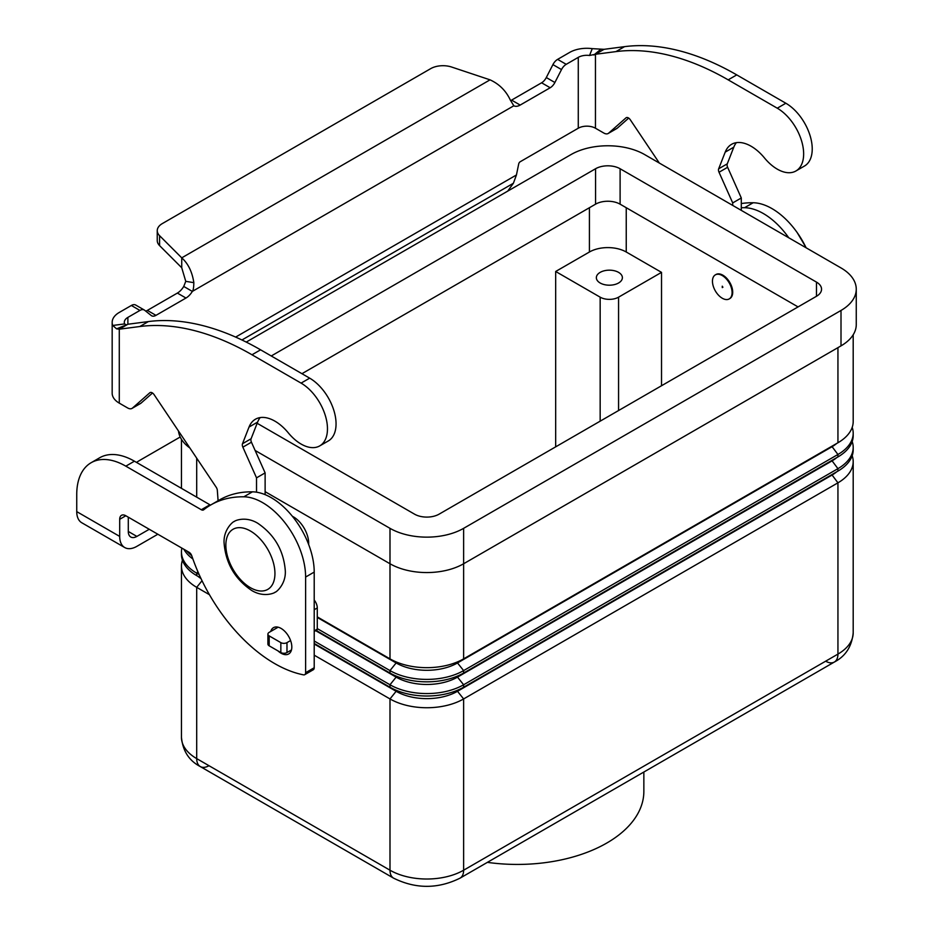 <?xml version="1.0" encoding="UTF-8"?>
<svg xmlns="http://www.w3.org/2000/svg" width="933" height="933" viewBox="0 0 933 933"><rect width="100%" height="100%" fill="white"/><g stroke="black" fill="none" stroke-linecap="round" stroke-linejoin="round"><path stroke-width="1.4" d="M127.879 317.395L127.879 324.241L148.382 321.57A303.726 175.357 60 0 1 260.587 349.817L309.674 378.157A37.32 21.541 60 0 1 322.445 389.341A37.32 21.541 60 0 1 328.334 440.936L319.739 445.892A37.32 21.541 -120 0 0 313.861 394.297A37.32 21.541 -120 0 0 301.079 383.113L251.992 354.773A303.726 175.357 -120 0 0 139.787 326.527L119.284 329.197L116.578 328.848L112.765 325.465A24.293 14.03 180 0 1 112.17 322.363A24.293 14.03 180 0 1 119.284 312.438L131.355 305.476A8.677 5.015 -60 0 1 135.693 305.044L144.277 310.001A8.677 5.015 120 0 0 139.938 310.432L127.879 317.395A12.152 7.009 0 0 0 124.311 322.363A12.152 7.009 0 0 0 124.614 323.914L126.305 324.906L127.879 324.241L119.284 329.197L119.284 403.138L127.669 407.978A8.677 5.015 -120 0 0 132.008 408.409A8.677 5.015 -120 0 0 132.486 408.071L149.805 392.781A4.338 2.507 60 0 1 150.05 392.606A4.338 2.507 60 0 1 154.12 394.682L216.176 487.201A4.338 2.507 60 0 1 217.331 490.338L218.089 500.741M795.919 170.984L804.503 166.016A37.32 21.541 -120 0 0 798.625 114.421A37.32 21.541 -120 0 0 785.843 103.236L736.755 74.897A303.726 175.357 -120 0 0 624.55 46.65L604.048 49.321L595.452 54.277L615.955 51.607A303.726 175.357 60 0 1 728.172 79.853L777.259 108.193A37.32 21.541 60 0 1 790.029 119.377A37.32 21.541 60 0 1 795.919 170.984A37.32 21.541 60 0 1 764.477 157.945A39.046 22.544 -120 0 0 731.589 144.312A39.046 22.544 -120 0 0 725.209 152.126L718.667 168.803A4.338 2.507 -120 0 0 719.028 172.255L732.708 202.928L732.708 205.412M659.328 163.042L630.288 119.762A4.338 2.507 -120 0 0 626.218 117.686A4.338 2.507 -120 0 0 625.985 117.861L608.654 133.151A8.677 5.015 60 0 1 608.188 133.489A8.677 5.015 60 0 1 603.849 133.057L595.452 128.218L595.452 54.277L589.551 55.479L592.245 48.644A24.293 14.03 180 0 0 569.69 52.4L557.619 59.374A8.677 5.015 120 0 0 552.919 64.61L546.295 77.544A8.677 5.015 -60 0 1 541.595 82.792L511.599 100.111A13.015 7.511 -60 0 1 510.596 100.624M145.7 311.097A8.677 5.015 120 0 0 147.367 310.397L177.375 293.079A13.015 7.511 120 0 0 183.743 286.443L185.76 281.346L181.737 267.759L159.578 245.601A17.354 10.018 180 0 1 157.245 240.586L157.245 230.673A17.354 10.018 0 0 0 159.578 235.676L181.737 257.846C188.151 263.561 192.186 271.83 193.842 282.652C193.737 287.714 193.224 290.63 192.326 291.411A13.015 7.511 -60 0 1 185.97 298.035L155.963 315.354A8.677 5.015 -60 0 1 151.624 315.786A8.677 5.015 -60 0 1 151.263 315.541L144.638 310.246A8.677 5.015 120 0 0 144.277 310.001M507.727 191.113L513.383 183.265L516.439 174.972L518.701 163.928A2.169 1.248 120 0 1 520.182 161.759L578.273 128.218A12.152 7.009 180 0 1 595.452 128.218M608.188 133.489L616.771 128.532A8.677 5.015 -120 0 0 617.249 128.194L628.69 118.094M741.292 210.368L741.292 197.971L727.623 167.287A4.338 2.507 60 0 1 727.262 163.846L733.805 147.169A39.046 22.544 60 0 1 736.359 142.656M511.599 100.111L520.182 105.067A13.015 7.511 120 0 1 513.815 105.791L510.281 99.959C505.943 90.723 499.19 84.017 490.047 79.841L451.665 67.048A17.354 10.018 180 0 0 430.708 68.634L162.33 223.582A17.354 10.018 0 0 0 157.245 230.673M592.245 48.644L604.048 49.321M589.551 55.479A12.152 7.009 0 0 0 578.273 57.368L566.214 64.33A8.677 5.015 -60 0 0 561.503 69.578L554.89 82.501A8.677 5.015 120 0 1 550.19 87.749L520.182 105.067M741.292 197.971L732.708 202.928M513.815 105.791L192.326 291.411L183.743 286.443M181.737 267.759L181.737 257.846L490.047 79.841M112.17 322.363L112.17 393.213A24.293 14.03 0 0 0 119.284 403.138M256.528 492.192L256.528 477.848L242.86 447.164A4.338 2.507 60 0 1 242.498 443.723L249.041 427.046A39.046 22.544 60 0 1 255.42 419.232A39.046 22.544 60 0 1 288.309 432.865A37.32 21.541 -120 0 0 319.739 445.892M260.19 417.576A39.046 22.544 -120 0 0 257.625 422.089L251.094 438.755A4.338 2.507 -120 0 0 251.444 442.207L265.124 472.891L265.124 494.653M314.211 600.047A8.677 5.015 60 0 1 317.278 607.954L317.278 629.122A1.738 1.003 60 0 1 316.917 629.915L314.211 631.478M152.511 393.015L141.07 403.103A8.677 5.015 60 0 1 140.603 403.441L132.008 408.409M256.528 477.848L265.124 472.891M278.139 627.186L269.182 632.352A4.338 2.507 0 0 0 267.911 634.125A4.338 2.507 0 0 0 269.182 635.898L280.845 642.627A4.338 2.507 0 0 0 286.979 642.627L290.583 640.551M291.458 649.963L286.979 652.552A4.338 2.507 180 0 1 280.845 652.552L269.182 645.823A4.338 2.507 180 0 1 267.911 644.05L267.911 634.125M277.976 650.896A15.185 8.77 -120 0 0 288.67 653.963A15.185 8.77 -120 0 0 291.819 647.012A15.185 8.77 -120 0 0 285.183 631.734A15.185 8.77 -120 0 0 273.486 627.664A15.185 8.77 -120 0 0 270.745 631.454M209.435 594.694L196.7 587.335L196.7 758.611A17.354 10.018 120 0 0 200.292 766.553L393.586 878.151A17.354 10.018 120 0 1 389.994 870.209L196.7 758.611A52.073 30.066 180 0 1 181.457 737.362C182.786 750.972 189.072 760.71 200.292 766.564A17.354 10.018 120 0 0 200.292 766.564A17.354 10.018 120 0 0 208.98 765.701M200.292 766.564L393.586 878.151C415.733 889.067 437.892 889.067 460.039 878.151L834.347 662.045A17.354 10.018 -120 0 0 837.939 654.103L463.631 870.209A17.354 10.018 60 0 1 460.039 878.151L834.347 662.045A17.354 10.018 -120 0 1 825.67 661.194M487.388 862.36A126.526 73.054 0 0 0 643.852 791.382L643.852 772.034M600.164 283.002A13.015 7.511 180 0 1 596.35 277.684A13.015 7.511 180 0 1 604.386 270.745A13.015 7.511 180 0 1 618.567 272.366A13.015 7.511 180 0 1 622.381 277.684A13.015 7.511 180 0 1 614.346 284.623A13.015 7.511 180 0 1 600.164 283.002M722.27 275.562A13.89 8.012 60 0 1 731.344 287.796A13.89 8.012 60 0 1 729.221 298.922A13.89 8.012 60 0 1 722.27 298.233A13.89 8.012 60 0 1 713.209 285.999A13.89 8.012 60 0 1 715.331 274.873A13.89 8.012 60 0 1 722.27 275.562M715.646 274.699A13.89 8.012 60 0 1 715.949 274.512A13.89 8.012 60 0 1 722.888 275.2A13.89 8.012 60 0 1 731.962 287.434A13.89 8.012 60 0 1 729.828 298.56A13.89 8.012 60 0 1 729.513 298.735M722.27 287.597L722.27 286.186L722.888 287.247L722.27 287.597M292.379 516.299A21.692 12.526 60 0 1 293.347 516.812A21.692 12.526 60 0 1 308.66 544.487M201.003 578.577A43.385 25.051 180 0 1 197.936 576.326M202.029 580.711L196.7 587.335A52.073 30.066 180 0 1 181.457 566.074A52.073 30.066 180 0 1 182.448 560.22M199.161 574.588L196.7 573.165A52.073 30.066 180 0 1 181.457 551.904L181.457 554.354A52.073 30.066 0 0 0 196.7 575.614L200.688 577.912M181.457 551.904A52.073 30.066 180 0 1 181.865 548.114M183.894 549.28A52.073 30.066 0 0 0 192.886 558.984M191.732 555.671A52.073 30.066 180 0 1 186.717 550.913M852.191 455.712A52.073 30.066 180 0 1 853.194 461.567A52.073 30.066 180 0 1 837.939 482.827L463.631 698.934A52.073 30.066 180 0 1 389.994 698.934L314.211 655.176M314.211 644.003L396.128 691.295A43.385 25.051 0 0 0 457.497 691.295L831.804 475.189A43.385 25.051 0 0 0 836.703 471.818M314.211 643.455L389.994 687.213A52.073 30.066 0 0 0 463.631 687.213L837.939 471.095A52.073 30.066 0 0 0 853.194 449.846L853.194 447.397A52.073 30.066 180 0 1 837.939 468.658L463.631 684.764A52.073 30.066 180 0 1 389.994 684.764L314.211 641.006M315.646 630.661L396.128 677.125A43.385 25.051 0 0 0 457.497 677.125L831.804 461.019A43.385 25.051 0 0 0 836.703 457.648M316.112 630.381L389.994 673.031A52.073 30.066 0 0 0 463.631 673.031L837.939 456.925A52.073 30.066 0 0 0 853.194 435.676L853.194 433.227A52.073 30.066 180 0 1 837.939 454.488L463.631 670.594A52.073 30.066 180 0 1 389.994 670.594L317.278 628.609M852.191 441.531A52.073 30.066 180 0 1 853.194 447.397M317.278 616.888L389.994 658.861A52.073 30.066 0 0 0 463.631 658.861L837.939 442.755A52.073 30.066 0 0 0 853.194 421.506L853.194 334.795M852.191 427.361A52.073 30.066 180 0 1 853.194 433.227M317.278 617.436L396.128 662.955A43.385 25.051 0 0 0 457.497 662.955L831.804 446.849A43.385 25.051 0 0 0 836.703 443.467M555.671 446.849L555.671 271.48L589.423 252.003A26.031 15.033 180 0 1 626.241 252.003L661.52 272.366L661.52 385.737M661.52 272.366L618.567 297.172A13.015 7.511 180 0 1 600.164 297.172L555.671 271.48M265.124 491.668L389.994 563.754A52.073 30.066 0 0 0 463.631 563.754L841.006 345.875A52.073 30.066 0 0 0 856.261 324.626L856.261 289.195A52.073 30.066 180 0 1 841.006 310.456L463.631 528.335A52.073 30.066 180 0 1 389.994 528.335L255.129 450.464M178.483 431.011A52.073 30.066 0 0 0 189.854 447.957M798.053 306.91L620.107 204.175A17.354 10.018 0 0 0 595.557 204.175L301.942 373.69M271.258 355.974L595.557 168.745A17.354 10.018 180 0 1 620.107 168.745L816.468 282.104A17.354 10.018 180 0 1 821.553 289.195A17.354 10.018 180 0 1 816.468 296.286L439.081 514.165A17.354 10.018 180 0 1 414.544 514.165L257.158 423.29M246.23 342.084L571.019 154.575A52.073 30.066 180 0 1 644.645 154.575L841.006 267.934A52.073 30.066 180 0 1 856.261 289.195M91.119 462.721A69.427 40.084 60 0 1 125.827 466.162L134.422 461.194A69.427 40.084 60 0 0 99.703 457.753L91.119 462.721A69.427 40.084 60 0 0 76.739 494.502L76.739 511.622A24.293 14.03 120 0 0 81.766 522.748L124.73 547.543A24.293 14.03 -60 0 1 119.692 536.417L119.692 519.296L125.827 515.751A8.677 5.015 -120 0 0 121.488 515.331A8.677 5.015 -120 0 0 119.692 519.296M157.84 534.236L136.871 546.341A24.293 14.03 -60 0 1 124.73 547.543M128.287 517.174L128.287 531.46A12.152 7.009 120 0 0 130.795 537.023A12.152 7.009 120 0 0 136.871 536.417L149.245 529.279M134.422 461.194L209.902 504.776A4.338 2.507 -120 0 0 210.578 505.08M125.827 466.162L201.306 509.733A4.338 2.507 -120 0 0 203.476 509.943A4.338 2.507 -120 0 0 203.651 509.826A173.561 100.204 60 0 1 210.846 504.916L219.442 499.96A173.561 100.204 60 0 1 252.435 491.831A60.75 35.069 60 0 1 314.211 572.081L314.211 667.736A4.338 2.507 60 0 1 313.313 669.731L304.718 674.687A4.338 2.507 60 0 1 303.517 674.851A130.165 75.153 60 0 1 191.79 555.835A4.338 2.507 -120 0 0 189.037 552.243L125.827 515.751M210.846 504.916A173.561 100.204 60 0 1 243.84 496.799A60.75 35.069 60 0 1 305.616 577.049L305.616 672.705A4.338 2.507 60 0 1 304.718 674.687M180.197 437.006L140.195 460.109A69.427 40.084 0 0 0 136.51 462.406M741.292 207.732A173.561 100.204 60 0 1 744.557 207.709A60.75 35.069 60 0 1 788.747 237.763M741.292 203.546A173.561 100.204 60 0 1 753.153 202.753A60.75 35.069 60 0 1 806.112 247.793M301.079 383.113L309.674 378.157M593.843 55.012L600.829 49.274M578.273 128.218L578.273 57.368M557.619 59.374L566.214 64.33M552.919 64.61L561.503 69.578M546.295 77.544L554.89 82.501M541.595 82.792L550.19 87.749M785.843 103.236L777.259 108.193M733.805 147.169L725.209 152.126M727.262 163.846L718.667 168.803M727.623 167.287L719.028 172.255M617.249 128.194L608.654 133.151M624.55 46.65L615.955 51.607M736.755 74.897L728.172 79.853M235.641 337.093L516.439 174.972M513.383 183.265L241.939 339.985M185.76 281.346L193.842 282.652M159.578 245.601L159.578 235.676M126.526 324.824L116.578 328.848M124.614 323.914L112.765 325.465M139.787 326.527L148.382 321.57M249.041 427.046L257.625 422.089M242.498 443.723L251.094 438.755M242.86 447.164L251.444 442.207M314.211 609.727L317.278 607.954M314.211 630.895L317.278 629.122M132.486 408.071L141.07 403.103M251.992 354.773L260.587 349.817M269.182 635.898L269.182 645.823M280.845 642.627L280.845 652.552M286.979 642.627L286.979 652.552M131.355 305.476L139.938 310.432M147.367 310.397L155.963 315.354M177.375 293.079L185.97 298.035M250.394 530.994A34.708 20.036 60 0 1 274.943 573.503A34.708 20.036 60 0 1 250.394 587.673A34.708 20.036 60 0 1 225.856 545.164A34.708 20.036 60 0 1 250.394 530.994M197.889 571.684L196.7 573.165L196.7 575.614M196.7 458.161L196.7 497.161M396.128 690.245L396.128 691.295L389.994 698.934L389.994 870.209A52.073 30.066 180 0 0 463.631 870.209L463.631 698.934L457.497 691.295L457.497 690.245M831.804 474.64L837.939 482.827L837.939 654.103A52.073 30.066 180 0 0 853.194 632.842C851.852 646.464 845.578 656.191 834.347 662.045M396.128 676.063L396.128 677.125L389.994 684.764L389.994 687.213M831.804 460.47L837.939 468.658L837.939 471.095M457.497 676.063L457.497 677.125L463.631 684.764L463.631 687.213M396.128 661.894L396.128 662.955L389.994 670.594L389.994 673.031M389.994 528.335L389.994 658.861M457.497 661.894L457.497 662.955L463.631 670.594L463.631 673.031M831.804 446.301L837.939 454.488L837.939 456.925M463.631 528.335L463.631 658.861M837.939 347.647L837.939 442.755M600.164 297.172L600.164 421.168M618.567 297.172L618.567 410.532M589.423 207.709L589.423 252.003M626.241 207.709L626.241 252.003M816.468 282.104L816.468 296.286M620.107 168.745L620.107 204.175M595.557 168.745L595.557 204.175M841.006 310.456L841.006 345.875M76.739 511.622L119.692 536.417M128.287 531.46L136.871 536.417M305.616 672.705L314.211 667.736M201.306 509.733L209.902 504.776M243.84 496.799L252.435 491.831M305.616 577.049L314.211 572.081M753.153 202.753L744.557 207.709M275.083 592.175C275.305 592.677 264.144 598.1 251.653 590.449C234.848 579.02 225.658 563.147 224.072 542.843C223.325 528.894 234.043 520.766 234.3 521.524C234.066 521.022 245.239 515.599 257.73 523.25C274.535 534.691 283.725 550.552 285.311 570.856C286.058 584.804 275.34 592.933 275.083 592.175M806.205 247.84L797.283 232.725M729.221 298.922L729.828 298.56M181.457 566.074L181.457 737.362M181.457 439.303L181.457 488.356M715.331 274.873L715.949 274.512M853.194 461.567L853.194 632.842"/></g></svg>
